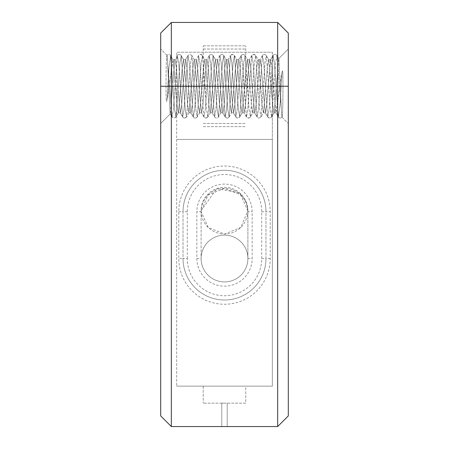 <?xml version="1.0" encoding="UTF-8"?>
<svg xmlns="http://www.w3.org/2000/svg" width="449" height="449" viewBox="0 0 449 449"><rect width="100%" height="100%" fill="white"/><g stroke="black" fill="none" stroke-linecap="round" stroke-linejoin="round"><path stroke-width="0.34" stroke-dasharray="2.25 1.68" d="M224.5 403.157L221.789 403.157L224.5 403.157M224.5 426.55L221.789 426.55L224.5 426.55M245.766 403.157L203.234 403.157L245.766 403.157L245.766 386.14L203.234 386.14L245.766 386.14L245.766 403.157M171.327 426.55L277.673 426.55L277.673 22.45L171.327 22.45L171.327 426.55L160.697 415.914L160.697 49.036L160.697 123.475L160.697 49.036L160.697 86.253L288.303 86.253L288.303 33.086L277.673 22.45M187.278 258.529L187.278 211.737A37.222 37.222 0 0 1 224.5 174.521A37.222 37.222 0 0 1 261.722 211.737L261.722 258.529A37.222 37.222 0 0 1 224.5 295.751A37.222 37.222 0 0 1 187.278 258.529L183.029 258.529L183.029 211.737A41.471 41.471 0 0 1 224.5 170.266A41.471 41.471 0 0 1 265.971 211.737L265.971 258.529A41.471 41.471 0 0 1 224.5 300.005A41.471 41.471 0 0 1 183.029 258.529L183.029 211.737A41.471 41.471 0 0 1 224.5 170.266A41.471 41.471 0 0 1 265.971 211.737L265.971 258.529A41.471 41.471 0 0 1 224.5 300.005A41.471 41.471 0 0 1 183.029 258.529L178.775 258.529L178.775 211.737A45.725 45.725 0 0 1 224.5 166.012A45.725 45.725 0 0 1 270.225 211.737L270.225 258.529A45.725 45.725 0 0 1 224.5 304.259A45.725 45.725 0 0 1 178.775 258.529M247.893 258.529L247.893 211.737L247.893 258.529A23.393 23.393 0 0 1 224.5 281.927A23.393 23.393 0 0 1 201.107 258.529A23.393 23.393 0 0 1 224.5 235.136A23.393 23.393 0 0 1 247.893 258.529A23.393 23.393 0 0 1 224.5 281.927A23.393 23.393 0 0 1 201.107 258.529A23.393 23.393 0 0 1 224.5 235.136A23.393 23.393 0 0 1 247.893 258.529A23.393 23.393 0 0 1 224.5 281.927A23.393 23.393 0 0 1 201.107 258.529L201.107 211.473L201.107 258.529A23.393 23.393 0 0 0 224.5 281.927A23.393 23.393 0 0 0 247.893 258.529L252.147 258.529L252.147 211.737A27.647 27.647 0 0 0 224.5 184.09A27.647 27.647 0 0 0 196.853 211.737L196.853 258.529A27.647 27.647 0 0 0 224.5 286.176A27.647 27.647 0 0 0 252.147 258.529M247.915 210.935L240.569 194.731L224.231 188.344L208.05 195.107L201.113 211.21L201.107 210.676L216.828 188.574L239.586 192.795L246.316 202.224L247.893 210.676A23.393 23.393 0 0 1 224.5 234.069A23.393 23.393 0 0 1 201.107 210.676A23.393 23.393 0 0 1 224.5 187.278A23.393 23.393 0 0 1 247.893 210.676L240.816 227.441L224.551 234.069L208.257 227.514L201.118 211.473M201.107 211.473L201.113 211.21A23.393 23.393 0 0 0 201.107 211.737A23.393 23.393 0 0 1 224.5 188.344A23.393 23.393 0 0 1 247.893 211.737A23.393 23.393 0 0 0 247.887 211.21A23.393 23.393 0 0 1 247.893 211.737L252.147 211.737M176.648 139.426L176.648 386.14L176.648 52.224L176.648 139.426L272.352 139.426L272.352 386.14L176.648 386.14L272.352 386.14L272.352 139.426L176.648 139.426L272.352 139.426L272.352 86.253L272.352 139.426L176.648 139.426M203.234 386.14L203.234 403.157L203.234 386.14M272.352 52.224L272.352 86.253L272.352 52.224L176.648 52.224L272.352 52.224M277.673 426.55L288.303 415.914L288.303 86.253M282.988 86.253C282.915 107.743 282.561 117.913 281.927 116.768C281.422 112.576 280.911 102.406 280.395 86.253L278.829 58.679L280.395 86.253C280.911 102.406 281.422 112.576 281.927 116.768L277.016 55.558L275.686 62.49L271.696 116.965L270.365 109.988L266.38 55.553L265.05 62.484L261.065 116.948L259.735 110.067L255.75 55.558L254.42 62.467L250.424 116.965L249.015 109.051L245.115 55.558L247.612 86.253L250.065 86.253L247.405 59.666L246.08 67.423L244.75 86.253L242.09 112.839L240.765 105.094L239.429 86.253L236.775 59.666L235.45 67.417L234.114 86.253L231.454 112.839L230.129 105.1L228.799 86.253L226.139 59.666L224.814 67.423L223.479 86.253L220.824 112.839L219.499 105.1L218.163 86.253L215.503 59.666L214.179 67.406L212.848 86.253L210.188 112.839L208.864 105.105L207.528 86.253L204.867 59.666L203.543 67.423L199.732 112.688L198.228 105.094L196.898 86.253L194.237 59.666L192.913 67.417L189.102 112.682L187.592 105.1L186.262 86.253L183.602 59.666L182.277 67.412L178.478 112.671L176.962 105.1L173.151 59.824L171.327 71.195L171.327 101.317L174.824 59.824L170.283 113.883L171.327 101.317L171.327 71.195L167.073 99.947C166.472 101.474 166.091 106.452 166.012 86.253C166.085 64.808 166.439 54.638 167.073 55.743C167.578 59.936 168.089 70.106 168.605 86.253L170.171 113.833L168.605 86.253C168.089 70.106 167.578 59.936 167.073 55.743L171.984 116.953L167.073 55.743C166.439 54.638 166.085 64.808 166.012 86.253C166.091 106.452 166.472 101.474 167.073 99.947L172.966 59.672L175.009 59.672L176.334 67.457L177.664 86.253L180.324 112.839L181.649 105.094L182.984 86.253L185.639 59.666L186.964 67.412L188.299 86.253L190.96 112.839L192.284 105.1L193.614 86.253L196.275 59.666L197.599 67.406L198.935 86.253L201.595 112.839L202.92 105.088L204.25 86.253L206.91 59.666L208.235 67.423L209.571 86.253L212.225 112.839L213.55 105.088L214.886 86.253L217.546 59.666L218.871 67.417L220.201 86.253L222.861 112.839L224.186 105.077L225.521 86.253L228.176 59.666L229.501 67.412L230.837 86.253L233.497 112.839L234.821 105.1L236.152 86.253L238.812 59.666L240.136 67.406L241.472 86.253L244.133 112.839L245.457 105.088L246.787 86.253L249.448 59.666L250.772 67.423L252.102 86.253L254.763 112.839L256.087 105.088L257.423 86.253L260.083 59.666L261.408 67.417L262.738 86.253L265.398 112.839L266.723 105.094L268.059 86.253L270.713 59.666L272.038 67.412L273.374 86.253L276.034 112.839L277.673 101.317L277.673 71.195L274.176 112.688L278.717 58.628L277.673 71.195L277.673 101.317L281.927 72.564L280.125 103.741L278.329 116.953L274.339 62.462L273.009 55.558L270.528 59.835L272.038 67.412L275.849 112.688L281.927 72.564C282.55 71.84 282.859 64.639 282.988 86.253C282.915 107.743 282.561 117.913 281.927 116.768L277.016 55.558L275.686 62.49L271.696 116.965L270.365 109.988L266.38 55.553L265.05 62.484L261.065 116.948L259.735 110.067L255.75 55.558L254.42 62.467L250.424 116.965L249.015 109.051L247.612 86.253L250.065 86.253L247.405 59.666L246.08 67.423L244.75 86.253L242.09 112.839L240.765 105.094L239.429 86.253L236.775 59.666L235.45 67.417L234.114 86.253L231.454 112.839L230.129 105.1L226.313 59.812L224.814 67.423L223.479 86.253L220.824 112.839L219.499 105.1L218.163 86.253L215.503 59.666L214.179 67.406L212.848 86.253L210.188 112.839L208.864 105.105L207.528 86.253L204.867 59.666L203.543 67.423L202.213 86.253L199.552 112.839L198.228 105.094L196.898 86.253L194.237 59.666L192.913 67.417L191.577 86.253L188.922 112.839L187.592 105.1L186.262 86.253L183.602 59.666L182.277 67.412L180.941 86.253L178.287 112.839L176.962 105.1L175.626 86.253L172.966 59.672L175.009 59.672L176.334 67.457L177.664 86.253L180.324 112.839L181.649 105.094L182.984 86.253L185.639 59.666L186.964 67.412L188.299 86.253L190.96 112.839L192.284 105.1L193.614 86.253L196.275 59.666L197.599 67.406L198.935 86.253L201.595 112.839L202.92 105.088L204.25 86.253L206.91 59.666L208.235 67.423L209.571 86.253L212.225 112.839L213.55 105.088L214.886 86.253L217.546 59.666L218.871 67.417L220.201 86.253L222.861 112.839L224.186 105.077L225.521 86.253L228.176 59.666L229.501 67.412L230.837 86.253L233.497 112.839L234.821 105.1L236.152 86.253L238.812 59.666L240.136 67.406L241.472 86.253L244.133 112.839L245.457 105.088L249.268 59.824L250.772 67.423L252.102 86.253L254.763 112.839L256.087 105.088L259.898 59.824L261.408 67.417L262.738 86.253L265.398 112.839L266.723 105.094L270.523 59.835L273.014 55.558L274.339 62.462L278.324 116.953L280.125 103.741L281.927 72.564C282.55 71.84 282.859 64.639 282.988 86.253M282.073 117.245L288.303 123.475L282.073 117.245M273.003 55.564L269.03 109.971L267.699 116.97L263.709 62.529L262.379 55.547L263.709 62.529L267.699 116.965L269.03 109.971L273.003 55.564M262.379 55.553L258.388 110.044L257.058 116.953L258.265 117.992L259.056 118.132L261.049 116.953L259.056 118.132L258.265 117.992L257.064 116.953L258.388 110.044L262.379 55.553L262.94 54.901L264.382 54.38L266.055 55.126L268.856 59.84L267.351 67.412L263.546 112.677L262.036 105.1L260.701 86.253L258.04 59.666L256.716 67.406L252.905 112.688L251.401 105.105L250.065 86.253L251.401 105.105L252.725 112.839L254.763 112.839L252.725 112.839L250.419 116.97L249.161 118.02L246.978 117.604L243.953 112.677L246.439 116.959L248.437 118.143L250.121 117.374L252.899 112.693L256.716 67.406L258.04 59.666L260.083 59.672L258.04 59.672L255.745 55.553L258.226 59.829L262.036 105.1L263.361 112.839L265.398 112.839L263.361 112.839L261.06 116.948L263.546 112.665L267.351 67.412L268.676 59.666L270.713 59.672L268.861 59.829L266.055 55.126L264.382 54.38L262.94 54.901L262.39 55.558L259.904 59.84L262.384 55.558M257.053 116.948L253.073 62.523L251.749 55.541L253.719 54.357L255.728 55.536L254.471 54.475L252.271 54.913L249.268 59.824L251.754 55.536L253.073 62.523L257.053 116.948L254.577 112.671L257.064 116.948M251.743 55.553L247.758 109.954L246.434 116.97L247.758 109.954L251.743 55.553M246.428 116.965L242.516 63.432L241.107 55.558L237.123 109.999L235.798 116.965L237.123 109.999L241.102 55.564L242.516 63.432L243.925 86.253L247.612 86.253L243.925 86.253L246.428 116.965M271.336 86.253L272.666 105.055L274.176 112.688L271.69 116.965L273.991 112.839L276.034 112.839L273.991 112.839L272.666 105.055L268.861 59.829L271.336 86.253M245.109 55.547L243.785 62.49L239.8 116.942L242.269 112.671L239.788 116.942L239.233 117.599L237.796 118.115L236.129 117.374L233.323 112.665L235.804 116.942L237.055 117.992L238.587 117.975L239.783 116.948L243.785 62.49L245.109 55.547M239.8 116.953L238.47 110.061L234.485 55.564L233.149 62.478L229.158 116.959L227.823 109.938L223.838 55.541L222.502 62.613L218.523 116.965L217.187 109.926L213.208 55.553L217.187 109.926L218.517 116.976L222.502 62.613L223.832 55.536L226.313 59.829L223.821 55.53L222.62 54.497L221.812 54.357L219.858 55.519L221.812 54.357L222.62 54.497L223.815 55.524L227.823 109.938L229.153 116.97L233.149 62.478L234.479 55.558L238.47 110.061L239.8 116.953M213.202 55.547L211.877 62.512L207.898 116.948L205.889 118.115L204.211 117.357L201.416 112.665L203.902 116.936L205.148 117.986L206.68 117.969L207.881 116.948L211.877 62.512L213.202 55.547M207.893 116.953L206.484 109.079L202.572 55.547L205.075 86.253L207.528 86.253L205.075 86.253L206.484 109.079L207.893 116.953M202.566 55.541L201.242 62.557L197.257 116.959L195.927 109.988L191.948 55.564L190.612 62.467L186.621 116.959L185.291 109.983L181.301 55.547L179.97 62.54L175.997 116.948L179.97 62.54L181.301 55.541L185.291 109.983L186.621 116.965L184.618 118.132L182.625 116.953L178.635 62.523L177.304 55.547L173.314 110.022L171.984 116.953L170.182 113.85L171.989 116.965L173.314 110.022L177.304 55.547L174.829 59.824L177.31 55.541L178.635 62.523L182.62 116.959L180.144 112.671L182.625 116.953L183.95 110.027L187.935 55.558L183.95 110.027L182.62 116.959L183.894 118.014L185.409 117.992L186.61 116.953L190.612 62.467L191.942 55.558L189.944 54.374L187.951 55.558L189.944 54.374L191.936 55.558L195.927 109.988L197.251 116.965L201.242 62.557L202.566 55.541L200.563 54.368L198.576 55.547L194.58 110.044L193.25 116.953L189.265 62.445L187.935 55.558L185.454 59.846L187.94 55.564L189.265 62.445L193.25 116.953L194.58 110.044L198.576 55.547L199.985 63.461L201.388 86.253L199.985 63.461L198.576 55.547L196.101 59.818L198.581 55.541L199.839 54.492L201.354 54.509L202.561 55.547M175.991 116.953L174.661 110.044L170.676 55.558L168.875 68.77L167.073 99.947L168.875 68.77L170.671 55.553L174.661 110.044L175.991 116.953L173.993 118.143L172.001 116.965L173.269 118.025L175.452 117.599L178.472 112.677L175.986 116.953M235.792 116.959L231.813 62.579L230.483 55.536L226.498 109.898L225.168 116.976L221.177 62.568L219.847 55.541L221.177 62.568L225.162 116.97L226.498 109.898L230.477 55.541L231.813 62.579L235.792 116.959M219.842 55.553L215.851 110.033L214.521 116.953L215.851 110.033L219.842 55.553M214.515 116.948L210.53 62.45L209.2 55.558L205.215 110.022L203.891 116.959L205.215 110.022L209.2 55.569L206.731 59.84L209.212 55.569L210.53 62.45L214.515 116.948M203.885 116.953L201.388 86.253L205.075 86.253L201.388 86.253L203.885 116.953M171.327 22.45L160.697 33.086L160.697 86.253M245.766 86.253L245.766 45.843L245.766 86.253M203.234 86.253L203.234 45.843L203.234 86.253M178.775 211.737L183.029 211.737A41.471 41.471 0 0 1 224.5 170.266A41.471 41.471 0 0 1 265.971 211.737L270.225 211.737M270.225 258.529L265.971 258.529A41.471 41.471 0 0 1 224.5 300.005A41.471 41.471 0 0 1 183.029 258.529M187.278 211.737L183.029 211.737M261.722 211.737L265.971 211.737M201.113 211.21A23.393 23.393 0 0 0 201.107 211.737L196.853 211.737M196.853 258.529L201.107 258.529M272.352 86.253L176.648 86.253L272.352 86.253M261.722 258.529L265.971 258.529M241.472 86.253L243.925 86.253L241.472 86.253M198.935 86.253L201.388 86.253L198.935 86.253M221.789 403.157L221.789 426.55L221.789 403.157M227.211 403.157L227.211 426.55L227.211 403.157M278.335 116.942L278.885 117.599L280.328 118.132L282.124 117.24L280.328 118.132L278.885 117.599L275.849 112.665L278.335 116.948M273.014 55.547L274.216 54.514L275.731 54.486L276.999 55.547L278.818 58.662L277.011 55.547L275.731 54.486L274.216 54.514L273.014 55.547M267.711 116.976L269.697 118.154L271.684 116.981L270.421 118.036L268.244 117.616L265.219 112.688L267.705 116.976M242.09 112.839L244.127 112.839L242.09 112.839M220.824 112.839L222.861 112.839L220.824 112.839M210.188 112.839L212.225 112.839L210.188 112.839M199.552 112.839L201.59 112.839L199.552 112.839M231.454 112.839L233.497 112.839L231.454 112.839M188.917 112.839L190.96 112.839L188.917 112.839M178.287 112.839L180.324 112.839L178.287 112.839M247.41 59.672L249.448 59.672L247.41 59.672M215.503 59.672L217.546 59.672L215.503 59.672M204.873 59.672L206.91 59.672L204.873 59.672M236.775 59.672L238.812 59.672L236.775 59.672M226.139 59.672L228.176 59.672L226.139 59.672M194.237 59.672L196.275 59.672L194.237 59.672M183.602 59.672L185.639 59.672L183.602 59.672M220.992 112.671L218.506 116.959L217.95 117.616L216.513 118.138L214.835 117.38L212.04 112.682L214.835 117.38L216.513 118.138L217.95 117.616L218.5 116.965L220.992 112.671M215.677 59.846L212.635 54.913L210.458 54.52L209.217 55.558L210.458 54.52L212.635 54.913L215.677 59.846M210.368 112.665L207.881 116.936L210.368 112.665M245.098 55.575L247.584 59.846L245.098 55.575L244.542 54.918L243.105 54.396L241.422 55.154L238.632 59.846L241.119 55.575L242.365 54.525L243.897 54.537L245.098 55.564M234.468 55.547L236.96 59.829L233.935 54.913L231.74 54.503L230.5 55.541L232.503 54.374L234.462 55.541M229.142 116.987L231.639 112.688L229.142 116.987L227.188 118.154L225.482 117.397L222.687 112.682L225.179 116.981L226.419 118.025L227.946 118.008L229.142 116.993M199.732 112.688L197.246 116.976L199.732 112.688M194.423 59.84L191.936 55.564L194.423 59.84M189.096 112.671L186.616 116.948L189.096 112.671M183.781 59.824L180.756 54.896L178.579 54.475L177.316 55.53L178.579 54.475L180.756 54.896L183.781 59.824M173.151 59.846L170.339 55.126L168.661 54.38L166.876 55.272L168.661 54.38L170.339 55.126L173.151 59.846M202.561 55.553L205.047 59.835L202.561 55.553M170.289 113.878L160.697 123.475L170.289 113.878M190.774 112.682L193.255 116.959L194.529 118.036L196.045 118.014L197.246 116.981L196.045 118.014L194.529 118.036L193.272 116.976L190.774 112.682M228.008 59.835L230.494 55.553L228.008 59.835M219.858 55.524L217.361 59.824L219.858 55.524M166.927 55.266L160.697 49.036L166.927 55.266M278.711 58.628L288.303 49.036L278.711 58.628M203.234 49.036L245.766 49.036L203.234 49.036M203.234 123.475L245.766 123.475L203.234 123.475M203.234 45.843L245.766 45.843L203.234 45.843M203.234 126.663L245.766 126.663L203.234 126.663"/><path stroke-width="0.67" d="M277.673 426.55L171.327 426.55L171.327 22.45L160.697 33.086L160.697 86.253L277.673 86.253L277.673 426.55L288.303 415.914L288.303 86.253L277.673 86.253L277.673 22.45L171.327 22.45M277.673 22.45L288.303 33.086L288.303 86.253M171.327 426.55L160.697 415.914L160.697 86.253"/></g></svg>
